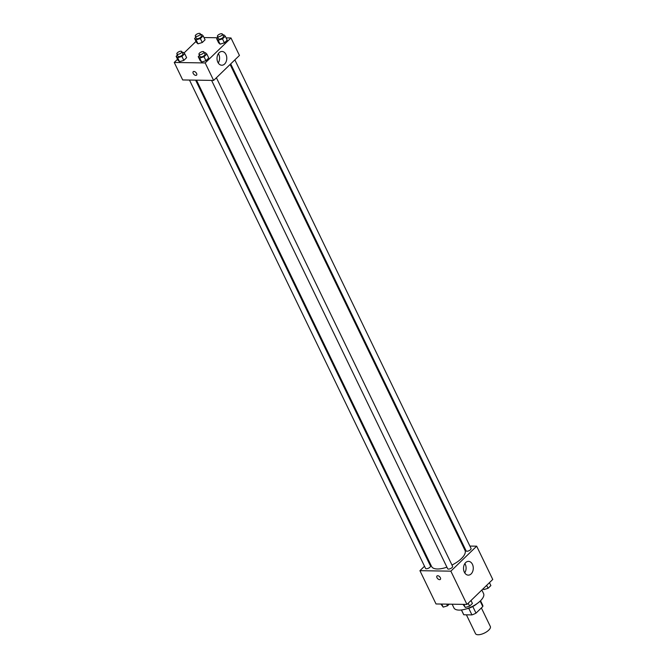 <?xml version="1.0" encoding="UTF-8"?>
<svg xmlns="http://www.w3.org/2000/svg" width="667" height="667" viewBox="0 0 667 667"><rect width="100%" height="100%" fill="white"/><g stroke="black" fill="none" stroke-linecap="round" stroke-linejoin="round"><path stroke-width="1" d="M466.408 614.816L475.513 633.65A8.229 3.352 -25.8 0 0 484.384 633.083A8.229 3.352 -25.8 0 0 490.337 626.488L481.374 607.937M480.148 601.109L482.791 606.57L475.996 613.14A10.622 4.327 -25.8 0 1 471.936 614.899L463.798 614.774A10.622 4.327 -25.8 0 1 463.548 614.382L461.414 609.971M482.791 606.57A10.622 4.327 -25.8 0 0 482.675 605.136L480.54 600.725M476.913 603.71A10.972 4.469 154.2 0 1 466.008 608.979M472.786 606.503L475.996 613.14M461.472 609.963L463.798 614.774M468.734 608.262L471.936 614.899M452.143 604.21L453.927 607.904A16.467 6.703 -25.8 0 0 471.669 606.77A16.467 6.703 -25.8 0 0 483.567 593.572L481.849 590.012M469.893 546.073L476.663 546.181L492.755 579.456L466.95 604.435L436.018 603.96L419.927 570.685L424.512 566.25M440.353 577.714A2.401 1.384 45.9 0 1 440.337 579.415A2.401 1.384 45.9 0 1 437.677 578.648A2.401 1.384 45.9 0 1 436.993 575.963A2.401 1.384 45.9 0 1 440.353 577.714M476.663 546.181L450.859 571.16L466.95 604.435M450.859 571.16L419.927 570.685M436.993 575.963A2.401 1.384 -134.1 0 0 437.677 578.648A2.401 1.384 -134.1 0 0 440.337 579.415M471.135 573.912A6.878 4.886 -89.1 0 1 468.292 575.137A6.878 4.886 -89.1 0 1 463.515 568.184A6.878 4.886 -89.1 0 1 468.501 561.372A6.878 4.886 -89.1 0 1 473.078 566.241A6.878 4.886 -89.1 0 1 471.135 573.912M464.732 572.853A6.878 4.886 90.9 0 0 464.874 563.548M462.873 545.973L463.748 545.981M428.664 562.231L429.256 561.656M230.699 63.899L466.108 550.867A2.743 1.117 -25.8 0 0 466.967 551.234A2.743 1.117 -25.8 0 0 469.868 550.217A2.743 1.117 -25.8 0 0 471.052 548.474L234.859 59.88M189.478 80.057L425.546 568.384A2.743 1.117 -25.8 0 0 428.497 568.201A2.743 1.117 -25.8 0 0 430.482 566L195.614 80.148M211.589 80.39L447.657 568.726A2.743 1.117 -25.8 0 0 450.617 568.534A2.743 1.117 -25.8 0 0 452.601 566.333L216.4 77.739M196.49 80.165L431.599 566.508A18.551 7.554 -25.8 0 0 446.907 567.175M451.976 565.041A18.551 7.554 -25.8 0 0 464.999 550.358L230.107 64.474M226.105 37.886L230.982 37.961L239.436 55.444L213.632 80.424L182.7 79.948L174.245 62.465L177.547 59.271M195.998 41.412L183.984 53.035M220.102 44.155L224.404 42.846L227.197 40.145L224.404 42.846L220.102 44.155L218.601 42.763L220.102 44.155L218.192 40.212L216.692 38.811L217.976 37.569M201.651 62.014L205.953 60.705L208.746 58.004L205.953 60.705L201.651 62.014L200.15 60.622L201.651 62.014L199.741 58.071L198.241 56.67L199.525 55.428M179.54 61.681L183.834 60.372L186.627 57.67L183.834 60.372L179.54 61.681L178.031 60.28L179.54 61.681L177.63 57.729L176.13 56.336L177.405 55.094M203.985 37.552L217.784 37.761M230.982 37.961L205.178 62.94L174.245 62.465M202.284 42.513L205.077 39.812L202.284 42.513L197.991 43.822L202.284 42.513L200.375 38.561L196.081 39.87L194.581 38.478L195.856 37.235M196.49 42.421L197.991 43.822L196.49 42.421L194.581 38.478M225.946 54.436A6.878 4.886 -89.1 0 1 226.188 61.572A6.878 4.886 -89.1 0 1 221.794 65.224A6.878 4.886 -89.1 0 1 217.017 58.271A6.878 4.886 -89.1 0 1 222.003 51.467A6.878 4.886 -89.1 0 1 225.946 54.436M205.178 62.94L213.632 80.424M193.222 71.694A2.401 1.384 -134.1 0 0 193.505 73.904A2.401 1.384 -134.1 0 0 195.848 75.396A2.401 1.384 45.9 0 1 193.505 73.904A2.401 1.384 45.9 0 1 193.222 71.694A2.401 1.384 45.9 0 1 195.881 72.461A2.401 1.384 45.9 0 1 196.565 75.146A2.401 1.384 45.9 0 1 195.848 75.396A2.401 1.384 -134.1 0 0 196.565 75.146M218.234 62.948A6.878 4.886 90.9 0 0 218.751 54.319A6.878 4.886 90.9 0 0 218.376 53.635M222.87 35.084L223.787 34.801L225.288 36.201L222.495 38.903L218.192 40.212M217.425 36.443L218.518 38.703A2.743 1.117 -25.8 0 0 221.477 38.511A2.743 1.117 -25.8 0 0 223.462 36.31L222.369 34.059A2.743 1.117 -25.8 0 0 221.511 33.692A2.743 1.117 -25.8 0 0 218.618 34.701A2.743 1.117 -25.8 0 0 217.425 36.443A2.743 1.117 -25.8 0 0 220.385 36.251A2.743 1.117 -25.8 0 0 222.369 34.059M216.692 38.811L218.601 42.763M225.288 36.201L227.197 40.145M222.495 38.903L224.404 42.846M204.41 52.943L205.328 52.66L206.837 54.052L204.044 56.762L199.741 58.071M198.974 54.302L200.067 56.562A2.743 1.117 -25.8 0 0 203.026 56.37A2.743 1.117 -25.8 0 0 205.011 54.169L203.919 51.909A2.743 1.117 -25.8 0 0 203.06 51.542A2.743 1.117 -25.8 0 0 200.167 52.56A2.743 1.117 -25.8 0 0 198.974 54.302A2.743 1.117 -25.8 0 0 201.934 54.11A2.743 1.117 -25.8 0 0 203.919 51.909M198.241 56.67L200.15 60.622M206.837 54.052L208.746 58.004M204.044 56.762L205.953 60.705M200.75 34.742L201.667 34.467L203.168 35.86L200.375 38.561M195.314 36.101L196.406 38.361A2.743 1.117 -25.8 0 0 199.358 38.169A2.743 1.117 -25.8 0 0 201.342 35.976L200.258 33.717A2.743 1.117 -25.8 0 0 199.4 33.35A2.743 1.117 -25.8 0 0 196.498 34.359A2.743 1.117 -25.8 0 0 195.314 36.101A2.743 1.117 -25.8 0 0 198.274 35.918A2.743 1.117 -25.8 0 0 200.258 33.717M196.081 39.87L197.991 43.822M203.168 35.86L205.077 39.812M182.299 52.601L183.217 52.326L184.717 53.719L181.924 56.42L177.63 57.729M176.863 53.96L177.956 56.22A2.743 1.117 -25.8 0 0 180.907 56.028A2.743 1.117 -25.8 0 0 182.891 53.835L181.799 51.576A2.743 1.117 -25.8 0 0 180.949 51.209A2.743 1.117 -25.8 0 0 178.047 52.218A2.743 1.117 -25.8 0 0 176.863 53.96A2.743 1.117 -25.8 0 0 179.815 53.777A2.743 1.117 -25.8 0 0 181.799 51.576M176.13 56.336L178.031 60.28M184.717 53.719L186.627 57.67M181.924 56.42L183.834 60.372M489.453 582.65L490.87 585.593L488.077 588.294L483.783 589.603L483.016 588.886M483.3 588.611L483.783 589.603M486.66 585.359L488.077 588.294M471.002 600.508L472.419 603.452L469.626 606.153L465.333 607.462L463.015 604.377M463.848 604.385L465.333 607.462M468.209 603.218L469.626 606.153M449.216 604.169L447.515 605.819L443.213 607.12L440.895 604.035M441.729 604.052L443.213 607.12M446.698 604.127L447.515 605.819"/></g></svg>
